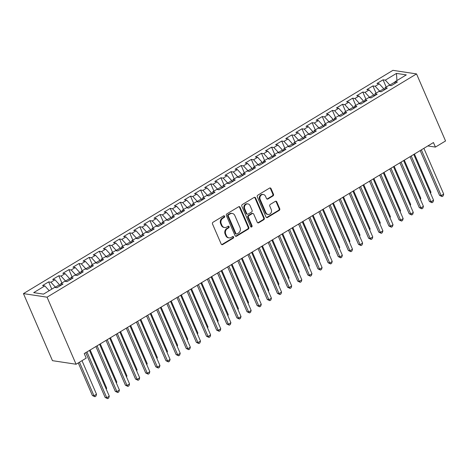 <?xml version="1.0" encoding="UTF-8"?>
<svg xmlns="http://www.w3.org/2000/svg" width="469" height="469" viewBox="0 0 469 469"><rect width="100%" height="100%" fill="white"/><g stroke="black" fill="none" stroke-linecap="round" stroke-linejoin="round"><path stroke-width="0.7" d="M224.616 216.227A0.891 0.774 98.6 0 0 223.584 215.869L213.014 222.253A1.272 1.102 98.6 0 0 212.504 223.971L221.192 244.05A1.272 1.102 98.6 0 0 222.669 244.566L233.24 238.182A0.891 0.774 98.6 0 0 232.56 236.616L231.194 237.443A4.069 3.523 98.6 0 1 229.042 237.894A4.069 3.523 98.6 0 1 226.468 235.796L225.741 234.125A4.069 3.523 98.6 0 1 227.383 228.632L228.749 227.805A0.891 0.774 98.6 0 0 228.075 226.246L226.703 227.072A4.069 3.523 98.6 0 1 224.551 227.518A4.069 3.523 98.6 0 1 221.978 225.425L221.251 223.748A4.069 3.523 98.6 0 1 222.892 218.255L224.258 217.428A0.891 0.774 98.6 0 0 224.616 216.227M224.551 227.518L223.912 227.424A4.069 3.523 98.6 0 1 221.339 225.325L220.618 223.654A4.069 3.523 98.6 0 1 222.253 218.161L223.619 217.335A0.891 0.774 98.6 0 0 223.725 215.804M221.685 244.601A1.272 1.102 98.6 0 0 222.03 244.466L232.601 238.082A0.891 0.774 98.6 0 0 232.7 236.552M229.042 237.894L228.403 237.801A4.069 3.523 98.6 0 1 225.829 235.702L225.102 234.025A4.069 3.523 98.6 0 1 226.744 228.532L228.11 227.705A0.891 0.774 98.6 0 0 228.21 226.175M272.964 195.948A1.272 1.102 98.6 0 0 273.48 194.23L271.041 188.597A1.272 1.102 98.6 0 0 269.564 188.081L257.827 195.174A1.272 1.102 98.6 0 0 257.311 196.892L266.005 216.971A1.272 1.102 98.6 0 0 267.482 217.487L279.219 210.393A1.272 1.102 98.6 0 0 279.729 208.676L276.786 201.875A1.272 1.102 98.6 0 0 275.309 201.359L270.285 204.396A1.272 1.102 98.6 0 0 269.775 206.108L271.234 209.485A3.4 2.949 98.6 0 1 270.935 213.014A3.4 2.949 98.6 0 1 268.063 214.456A3.4 2.949 98.6 0 1 265.911 212.703L260.189 199.483A3.4 2.949 98.6 0 1 260.488 195.948A3.4 2.949 98.6 0 1 263.361 194.512A3.4 2.949 98.6 0 1 265.513 196.265L266.468 198.469A1.272 1.102 98.6 0 0 267.946 198.985L272.964 195.948L272.331 195.849A1.272 1.102 98.6 0 0 272.841 194.137L270.402 188.503A1.272 1.102 98.6 0 0 269.91 187.952M433.45 142.547L84.238 353.573L86.208 358.117L76.072 364.243L47.058 297.188L416.536 73.914L445.55 140.97L435.414 147.09L433.45 142.547M240.105 207.292A1.272 1.102 98.6 0 0 238.627 206.776L226.89 213.87A1.272 1.102 98.6 0 0 226.38 215.588L235.069 235.667A1.272 1.102 98.6 0 0 236.546 236.183L248.283 229.089A1.272 1.102 98.6 0 0 248.793 227.371L240.105 207.292L239.466 207.192A1.272 1.102 98.6 0 0 238.973 206.641M242.356 204.525L254.098 197.431A1.272 1.102 98.6 0 1 255.576 197.947L264.264 218.026A1.272 1.102 98.6 0 1 263.748 219.738L258.724 222.775A1.272 1.102 98.6 0 1 257.247 222.259L253.723 214.116A1.272 1.102 98.6 0 0 252.246 213.606L248.916 215.617A1.272 1.102 98.6 0 0 248.406 217.335L252.07 225.812A0.891 0.774 98.6 0 1 250.681 226.656L241.846 206.243A1.272 1.102 98.6 0 1 242.356 204.525M47.058 297.188L23.45 293.612L392.928 70.338L416.536 73.914M51.783 289.127L48.647 281.881L42.568 285.557L44.831 285.902L33.686 292.638L43.511 294.127L54.656 287.391L56.925 287.732L63.004 284.056L60.736 283.716L64.792 281.265L67.055 281.605L73.135 277.935L70.872 277.589L74.923 275.139L77.192 275.485L83.271 271.809L81.008 271.469L85.059 269.018L87.322 269.358L93.407 265.689L91.138 265.343L95.195 262.892L97.458 263.238L103.538 259.562L101.275 259.216L105.326 256.772L107.594 257.112L113.674 253.436L111.405 253.096L115.462 250.645L117.725 250.991L123.804 247.315L121.541 246.97L125.592 244.525L127.861 244.865L133.941 241.189L131.672 240.849L135.729 238.399L137.992 238.739L144.071 235.069L141.808 234.723L145.859 232.272L148.128 232.618L154.207 228.942L151.944 228.602L155.995 226.152L158.258 226.492L164.343 222.822L162.075 222.476L166.132 220.025L168.394 220.371L174.474 216.696L172.211 216.356L176.262 213.905L178.531 214.245L184.61 210.569L182.341 210.229L186.398 207.779L188.661 208.125L194.741 204.449L192.478 204.103L196.529 201.658L198.797 201.998L204.877 198.323L202.608 197.982L206.665 195.532L208.928 195.878L215.007 192.202L212.744 191.856L216.795 189.406L219.064 189.752L225.143 186.076L222.881 185.736L226.932 183.285L229.194 183.625L235.28 179.955L233.011 179.609L237.068 177.159L239.331 177.505L245.41 173.829L243.147 173.489L247.198 171.038L249.467 171.378L255.546 167.703L253.278 167.363L257.334 164.912L259.597 165.258L265.677 161.582L263.414 161.236L267.465 158.792L269.734 159.132L275.813 155.456L273.55 155.116L277.601 152.665L279.864 153.011L285.943 149.335L283.681 148.99L287.737 146.539L290 146.885L296.08 143.209L293.817 142.869L297.868 140.419L300.131 140.759L306.216 137.089L303.947 136.743L308.004 134.292L310.267 134.638L316.346 130.962L314.083 130.622L318.134 128.172L320.403 128.512L326.483 124.836L324.214 124.496L328.271 122.046L330.534 122.391L336.613 118.716L334.35 118.37L338.401 115.925L340.67 116.265L346.749 112.589L344.486 112.249L348.537 109.799L350.8 110.145L356.88 106.469L354.617 106.123L358.674 103.672L360.937 104.018L367.016 100.343L364.753 100.003L368.804 97.552L371.067 97.892L377.152 94.222L374.883 93.876L378.94 91.426L381.203 91.772L387.283 88.096L385.02 87.756L389.071 85.305L391.339 85.645L397.419 81.975L395.15 81.629L394.886 83.5M48.647 281.881L50.91 282.227L54.967 279.776L59.487 284.706L59.991 285.879M61.914 283L58.783 275.76L52.698 279.436L54.967 279.776M58.783 275.76L61.046 276.1L65.097 273.65L69.617 278.586L70.127 279.753M72.05 276.88L68.914 269.634L62.834 273.31L65.097 273.65M68.914 269.634L71.182 269.98L75.233 267.529L79.753 272.46L80.258 273.632M82.181 270.754L79.05 263.514L72.971 267.183L75.233 267.529M79.05 263.514L81.313 263.854L85.37 261.403L89.884 266.339L90.394 267.506M92.317 264.633L89.18 257.387L83.101 261.063L85.37 261.403M89.18 257.387L91.449 257.733L95.5 255.283L100.02 260.213L100.524 261.385M102.453 258.507L99.317 251.261L93.237 254.937L95.5 255.283M99.317 251.261L101.58 251.607L105.636 249.156L110.156 254.092L110.661 255.259M112.583 252.386L109.447 245.14L103.368 248.816L105.636 249.156M109.447 245.14L111.716 245.48L115.767 243.036L120.287 247.966L120.791 249.133M122.72 246.26L119.583 239.014L113.504 242.69L115.767 243.036M119.583 239.014L121.846 239.36L125.903 236.909L130.423 241.84L130.927 243.012M132.85 240.134L129.72 232.894L123.634 236.569L125.903 236.909M129.72 232.894L131.982 233.234L136.033 230.783L140.553 235.719L141.063 236.886M142.986 234.013L139.85 226.767L133.771 230.443L136.033 230.783M139.85 226.767L142.119 227.113L146.17 224.663L150.69 229.593L151.194 230.766M153.117 227.887L149.986 220.647L143.907 224.317L146.17 224.663M149.986 220.647L152.249 220.987L156.306 218.536L160.82 223.473L161.33 224.639M163.253 221.767L160.117 214.521L154.037 218.196L156.306 218.536M160.117 214.521L162.385 214.866L166.436 212.416L170.956 217.346L171.461 218.519M173.389 215.64L170.253 208.394L164.173 212.07L166.436 212.416M170.253 208.394L172.516 208.74L176.573 206.29L181.093 211.226L181.597 212.393M183.52 209.52L180.389 202.274L174.304 205.95L176.573 206.29M180.389 202.274L182.652 202.614L186.703 200.169L191.223 205.1L191.727 206.266M193.656 203.394L190.52 196.148L184.44 199.823L186.703 200.169M190.52 196.148L192.782 196.493L196.839 194.043L201.359 198.973L201.863 200.146M203.786 197.267L200.656 190.027L194.576 193.703L196.839 194.043M200.656 190.027L202.919 190.367L206.97 187.917L211.49 192.853L212 194.019M213.923 191.147L210.786 183.901L204.707 187.577L206.97 187.917M210.786 183.901L213.055 184.247L217.106 181.796L221.626 186.726L222.13 187.899M224.059 185.021L220.922 177.78L214.843 181.45L217.106 181.796M220.922 177.78L223.185 178.12L227.242 175.67L231.756 180.606L232.266 181.773M234.189 178.9L231.053 171.654L224.973 175.33L227.242 175.67M231.053 171.654L233.322 172L237.373 169.549L241.893 174.48L242.397 175.652M244.326 172.774L241.189 165.534L235.11 169.203L237.373 169.549M241.189 165.534L243.452 165.874L247.509 163.423L252.029 168.359L252.533 169.526M254.456 166.653L251.325 159.407L245.24 163.083L247.509 163.423M251.325 159.407L253.588 159.747L257.639 157.303L262.159 162.233L262.663 163.4M264.592 160.527L261.456 153.281L255.376 156.957L257.639 157.303M261.456 153.281L263.719 153.627L267.776 151.176L272.296 156.107L272.8 157.279M274.723 154.401L271.592 147.16L265.513 150.836L267.776 151.176M271.592 147.16L273.855 147.501L277.906 145.05L282.426 149.986L282.936 151.153M284.859 148.28L281.722 141.034L275.643 144.71L277.906 145.05M281.722 141.034L283.991 141.38L288.042 138.93L292.562 143.86L293.066 145.032M294.995 142.154L291.859 134.914L285.779 138.584L288.042 138.93M291.859 134.914L294.122 135.254L298.178 132.803L302.693 137.739L303.203 138.906M305.126 136.033L301.989 128.787L295.91 132.463L298.178 132.803M301.989 128.787L304.258 129.133L308.309 126.683L312.829 131.613L313.333 132.786M315.262 129.907L312.125 122.667L306.046 126.337L308.309 126.683M312.125 122.667L314.388 123.007L318.445 120.556L322.965 125.493L323.469 126.659M325.392 123.787L322.262 116.541L316.176 120.216L318.445 120.556M322.262 116.541L324.525 116.881L328.576 114.436L333.096 119.366L333.606 120.533M335.528 117.66L332.392 110.414L326.313 114.09L328.576 114.436M332.392 110.414L334.655 110.76L338.712 108.31L343.232 113.24L343.736 114.413M345.659 111.534L342.528 104.294L336.449 107.97L338.712 108.31M342.528 104.294L344.791 104.634L348.842 102.189L353.362 107.12L353.872 108.286M355.795 105.414L352.659 98.168L346.579 101.843L348.842 102.189M352.659 98.168L354.927 98.513L358.978 96.063L363.498 100.993L364.003 102.166M365.931 99.287L362.795 92.047L356.716 95.717L358.978 96.063M362.795 92.047L365.058 92.387L369.115 89.937L373.635 94.873L374.139 96.039M376.062 93.167L372.925 85.921L366.846 89.597L369.115 89.937M372.925 85.921L375.194 86.267L379.245 83.816L383.765 88.747L384.269 89.919M386.198 87.041L383.062 79.8L376.982 83.47L379.245 83.816M383.062 79.8L385.325 80.14L396.475 73.404L406.301 74.893L395.15 81.629M385.02 87.756L384.756 89.626M395.115 81.887L389.845 85.071L390.009 85.446M385.325 80.14L389.845 85.071M396.475 73.404L396.926 80.557M374.883 93.876L374.62 95.746M383.765 88.747L379.714 91.197L379.872 91.566M375.194 86.267L379.714 91.197M364.753 100.003L364.489 101.873M373.635 94.873L369.578 97.323L369.742 97.693M365.058 92.387L369.578 97.323M354.617 106.123L354.353 107.993M363.498 100.993L359.447 103.444L359.606 103.819M354.927 98.513L359.447 103.444M344.486 112.249L344.223 114.119M353.362 107.12L349.311 109.57L349.469 109.939M344.791 104.634L349.311 109.57M334.35 118.37L334.086 120.246M343.232 113.24L339.175 115.691L339.339 116.066M334.655 110.76L339.175 115.691M324.214 124.496L323.95 126.366M333.096 119.366L329.045 121.817L329.203 122.186M324.525 116.881L329.045 121.817M314.083 130.622L313.82 132.493M322.965 125.493L318.908 127.937L319.072 128.313M314.388 123.007L318.908 127.937M303.947 136.743L303.683 138.613M312.829 131.613L308.778 134.064L308.936 134.433M304.258 129.133L308.778 134.064M293.817 142.869L293.553 144.739M302.693 137.739L298.642 140.19L298.806 140.559M294.122 135.254L298.642 140.19M283.681 148.99L283.417 150.86M292.562 143.86L288.505 146.31L288.67 146.686M283.991 141.38L288.505 146.31M273.55 155.116L273.286 156.986M282.426 149.986L278.375 152.437L278.533 152.806M273.855 147.501L278.375 152.437M263.414 161.236L263.15 163.112M272.296 156.107L268.239 158.557L268.403 158.932M263.719 153.627L268.239 158.557M253.278 167.363L253.014 169.233M262.159 162.233L258.108 164.683L258.267 165.053M253.588 159.747L258.108 164.683M243.147 173.489L242.883 175.359M252.029 168.359L247.972 170.804L248.136 171.179M243.452 165.874L247.972 170.804M233.011 179.609L232.747 181.48M241.893 174.48L237.842 176.93L238 177.3M233.322 172L237.842 176.93M222.881 185.736L222.617 187.606M231.756 180.606L227.705 183.057L227.87 183.426M223.185 178.12L227.705 183.057M212.744 191.856L212.48 193.726M221.626 186.726L217.569 189.177L217.733 189.552M213.055 184.247L217.569 189.177M202.608 197.982L202.35 199.853M211.49 192.853L207.439 195.303L207.597 195.673M202.919 190.367L207.439 195.303M192.478 204.103L192.214 205.979M201.359 198.973L197.302 201.424L197.467 201.799M192.782 196.493L197.302 201.424M182.341 210.229L182.078 212.099M191.223 205.1L187.172 207.55L187.33 207.919M182.652 202.614L187.172 207.55M172.211 216.356L171.947 218.226M181.093 211.226L177.036 213.671L177.2 214.046M172.516 208.74L177.036 213.671M162.075 222.476L161.811 224.346M170.956 217.346L166.905 219.797L167.064 220.166M162.385 214.866L166.905 219.797M151.944 228.602L151.68 230.472M160.82 223.473L156.769 225.923L156.927 226.293M152.249 220.987L156.769 225.923M141.808 234.723L141.544 236.593M150.69 229.593L146.633 232.044L146.797 232.419M142.119 227.113L146.633 232.044M131.672 240.849L131.414 242.719M140.553 235.719L136.502 238.17L136.661 238.539M131.982 233.234L136.502 238.17M121.541 246.97L121.278 248.84M130.423 241.84L126.366 244.29L126.53 244.666M121.846 239.36L126.366 244.29M111.405 253.096L111.141 254.966M120.287 247.966L116.236 250.417L116.394 250.786M111.716 245.48L116.236 250.417M101.275 259.216L101.011 261.092M110.156 254.092L106.1 256.537L106.264 256.912M101.58 251.607L106.1 256.537M91.138 265.343L90.875 267.213M100.02 260.213L95.969 262.663L96.127 263.033M91.449 257.733L95.969 262.663M81.008 271.469L80.744 273.339M89.884 266.339L85.833 268.79L85.991 269.159M81.313 263.854L85.833 268.79M70.872 277.589L70.608 279.46M79.753 272.46L75.697 274.91L75.861 275.285M71.182 269.98L75.697 274.91M60.736 283.716L60.478 285.586M69.617 278.586L65.566 281.037L65.724 281.406M61.046 276.1L65.566 281.037M59.487 284.706L55.43 287.157L55.594 287.532M50.91 282.227L55.43 287.157M427.828 145.941L435.414 147.09M76.072 364.243L52.464 360.667L23.45 293.612M44.831 285.902L49.21 290.68M235.561 236.218A1.272 1.102 98.6 0 0 235.907 236.083L247.644 228.989A1.272 1.102 98.6 0 0 248.154 227.272L239.466 207.192M228.661 214.773A0.891 0.774 98.6 0 0 228.303 215.975L235.93 233.597A0.891 0.774 98.6 0 0 236.962 233.955L238.404 233.087A4.069 3.523 98.6 0 0 240.046 227.594L234.828 215.547A4.069 3.523 98.6 0 0 232.255 213.448A4.069 3.523 98.6 0 0 230.103 213.899L228.661 214.773L228.022 214.673A0.891 0.774 98.6 0 0 227.664 215.875L228.303 215.975M236.493 234.054L235.854 233.961A0.891 0.774 98.6 0 1 235.291 233.503L227.664 215.875M232.255 213.448L231.616 213.354A4.069 3.523 98.6 0 0 229.464 213.805L230.103 213.899M228.022 214.673L229.464 213.805M257.745 222.816A1.272 1.102 98.6 0 0 258.091 222.681L263.109 219.644A1.272 1.102 98.6 0 0 263.625 217.927L254.937 197.848A1.272 1.102 98.6 0 0 254.438 197.297M252.92 213.465L252.281 213.366A1.272 1.102 98.6 0 0 251.613 213.506L248.277 215.523A1.272 1.102 98.6 0 0 247.767 217.235L251.437 225.718L252.07 225.812M250.938 226.984A0.891 0.774 98.6 0 0 251.437 225.718M250.071 205.668A3.4 2.949 98.6 0 0 247.919 203.915A3.4 2.949 98.6 0 0 245.047 205.352A3.4 2.949 98.6 0 0 244.748 208.887L246.764 213.542A1.272 1.102 98.6 0 0 248.242 214.057L251.572 212.041A1.272 1.102 98.6 0 0 252.082 210.323L250.071 205.668M247.919 203.915L247.28 203.822A3.4 2.949 98.6 0 0 244.408 205.258A3.4 2.949 98.6 0 0 244.109 208.787L244.748 208.887M247.568 214.198L246.929 214.099A1.272 1.102 98.6 0 1 246.125 213.448L244.109 208.787M266.961 199.02A1.272 1.102 98.6 0 0 267.307 198.885L272.331 195.849M263.361 194.512L262.722 194.418A3.4 2.949 98.6 0 0 259.849 195.854A3.4 2.949 98.6 0 0 259.55 199.384L260.189 199.483M268.063 214.456L267.424 214.356A3.4 2.949 98.6 0 1 265.272 212.604L259.55 199.384M266.498 217.522A1.272 1.102 98.6 0 0 266.843 217.387L278.58 210.3A1.272 1.102 98.6 0 0 279.09 208.582L276.147 201.776A1.272 1.102 98.6 0 0 275.655 201.224M78.276 362.906L92.399 395.537L93.993 395.783L96.526 394.253L81.993 360.661M79.46 362.197L93.993 395.783L94.914 396.727L92.399 395.537M96.526 394.253L95.928 396.117L94.914 396.727M85.763 352.653L105.162 397.472L106.756 397.712L86.947 351.938M109.289 396.182L108.691 398.046L107.677 398.662L106.756 397.712L109.289 396.182L89.479 350.407M107.677 398.662L105.162 397.472M105.976 388.537L106.662 388.127L90.159 349.991M106.662 388.127L106.293 389.264M116.113 382.417L116.793 382.001L100.29 343.871M116.793 382.001L116.429 383.144M95.899 346.527L115.292 391.351L116.887 391.592L97.077 345.811M119.419 390.061L118.821 391.926L117.807 392.535L116.887 391.592L119.419 390.061L99.61 344.281M117.807 392.535L115.292 391.351M106.029 340.4L125.428 385.225L127.023 385.465L107.213 339.691M129.555 383.935L128.957 385.799L127.943 386.415L127.023 385.465L129.555 383.935L109.746 338.161M127.943 386.415L125.428 385.225M126.249 376.29L126.929 375.88L110.426 337.744M126.929 375.88L126.56 377.017M136.379 370.164L137.059 369.754L120.562 331.624M137.059 369.754L136.696 370.897M116.165 334.28L135.559 379.104L137.153 379.345L117.344 333.565M139.686 377.815L139.088 379.679L138.074 380.289L137.153 379.345L139.686 377.815L119.876 332.034M138.074 380.289L135.559 379.104M126.296 328.153L145.695 372.978L147.289 373.218L127.48 327.444M149.822 371.688L149.224 373.553L148.21 374.162L147.289 373.218L149.822 371.688L130.013 325.908M148.21 374.162L145.695 372.978M146.516 364.044L147.196 363.633L130.693 325.498M147.196 363.633L146.826 364.771M136.432 322.033L155.825 366.852L157.426 367.098L137.61 321.318M159.958 365.562L159.354 367.426L158.346 368.042L157.426 367.098L159.958 365.562L140.149 319.788M158.346 368.042L155.825 366.852M156.646 357.917L157.332 357.507L140.829 319.377M157.332 357.507L156.963 358.65M146.562 315.907L165.962 360.731L167.556 360.972L147.747 315.191M170.089 359.442L169.491 361.306L168.477 361.916L167.556 360.972L170.089 359.442L150.279 313.661M168.477 361.916L165.962 360.731M166.782 351.797L167.462 351.387L150.959 313.251M167.462 351.387L167.099 352.524M156.699 309.786L176.098 354.605L177.692 354.845L157.883 309.071M180.225 353.315L179.627 355.18L178.613 355.795L177.692 354.845L180.225 353.315L160.416 307.541M178.613 355.795L176.098 354.605M176.913 345.671L177.599 345.26L161.096 307.125M177.599 345.26L177.229 346.398M166.835 303.66L186.228 348.485L187.823 348.725L168.013 302.945M190.355 347.195L189.757 349.059L188.743 349.669L187.823 348.725L190.355 347.195L170.546 301.415M188.743 349.669L186.228 348.485M187.049 339.55L187.729 339.134L171.226 301.004M187.729 339.134L187.366 340.277M176.965 297.539L196.364 342.358L197.959 342.599L178.15 296.824M200.492 341.069L199.894 342.933L198.879 343.548L197.959 342.599L200.492 341.069L180.682 295.294M198.879 343.548L196.364 342.358M197.185 333.424L197.865 333.013L181.362 294.878M197.865 333.013L197.496 334.151M187.102 291.413L206.495 336.238L208.089 336.478L188.28 290.698M210.628 334.948L210.024 336.812L209.01 337.422L208.089 336.478L210.628 334.948L190.813 289.168M209.01 337.422L206.495 336.238M207.316 327.303L207.996 326.887L191.499 288.757M207.996 326.887L207.632 328.03M197.232 285.287L216.631 330.112L218.226 330.352L198.416 284.577M220.758 328.822L220.16 330.686L219.146 331.296L218.226 330.352L220.758 328.822L200.949 283.042M219.146 331.296L216.631 330.112M217.452 321.177L218.132 320.767L201.629 282.631M218.132 320.767L217.763 321.904M207.368 279.166L226.762 323.985L228.362 324.231L208.547 278.451M230.895 322.695L230.291 324.56L229.282 325.175L228.362 324.231L230.895 322.695L211.085 276.921M229.282 325.175L226.762 323.985M227.582 315.051L228.268 314.64L211.765 276.511M228.268 314.64L227.899 315.784M217.499 273.04L236.898 317.865L238.492 318.105L218.683 272.325M241.025 316.575L240.427 318.439L239.413 319.049L238.492 318.105L241.025 316.575L221.216 270.795M239.413 319.049L236.898 317.865M237.719 308.93L238.399 308.52L221.896 270.384M238.399 308.52L238.035 309.657M227.635 266.92L247.034 311.738L248.629 311.979L228.819 266.204M251.161 310.449L250.563 312.313L249.549 312.929L248.629 311.979L251.161 310.449L231.352 264.674M249.549 312.929L247.034 311.738M247.849 302.804L248.535 302.394L232.032 264.258M248.535 302.394L248.165 303.531M237.771 260.793L257.164 305.618L258.759 305.858L238.95 260.078M261.292 304.328L260.694 306.193L259.679 306.802L258.759 305.858L261.292 304.328L241.482 258.548M259.679 306.802L257.164 305.618M257.985 296.684L258.665 296.267L242.168 258.138M258.665 296.267L258.302 297.41M247.902 254.673L267.301 299.492L268.895 299.732L249.086 253.958M271.428 298.202L270.83 300.066L269.816 300.682L268.895 299.732L271.428 298.202L251.619 252.428M269.816 300.682L267.301 299.492M268.121 290.557L268.801 290.147L252.299 252.011M268.801 290.147L268.432 291.284M258.038 248.547L277.431 293.371L279.026 293.612L259.216 247.831M281.564 292.081L280.96 293.946L279.946 294.555L279.026 293.612L281.564 292.081L261.749 246.301M279.946 294.555L277.431 293.371M278.252 284.437L278.932 284.021L262.435 245.891M278.932 284.021L278.568 285.164M268.168 242.42L287.567 287.245L289.162 287.485L269.353 241.711M291.695 285.955L291.097 287.819L290.082 288.429L289.162 287.485L291.695 285.955L271.885 240.175M290.082 288.429L287.567 287.245M288.388 278.31L289.068 277.9L272.565 239.765M289.068 277.9L288.699 279.037M278.305 236.3L297.698 281.119L299.298 281.365L279.483 235.585M301.831 279.829L301.227 281.693L300.219 282.309L299.298 281.365L301.831 279.829L282.021 234.054M300.219 282.309L297.698 281.119M298.519 272.184L299.204 271.774L282.701 233.644M299.204 271.774L298.835 272.917M288.435 230.173L307.834 274.998L309.429 275.239L289.619 229.458M311.961 273.708L311.363 275.573L310.349 276.182L309.429 275.239L311.961 273.708L292.152 227.928M310.349 276.182L307.834 274.998M308.655 266.064L309.335 265.653L292.832 227.518M309.335 265.653L308.971 266.791M298.571 224.053L317.97 268.872L319.565 269.112L299.755 223.338M322.097 267.582L321.5 269.446L320.485 270.062L319.565 269.112L322.097 267.582L302.288 221.808M320.485 270.062L317.97 268.872M318.785 259.937L319.471 259.527L302.968 221.391M319.471 259.527L319.102 260.664M308.708 217.927L328.101 262.751L329.695 262.992L309.886 217.211M332.228 261.462L331.63 263.326L330.616 263.936L329.695 262.992L332.228 261.462L312.418 215.681M330.616 263.936L328.101 262.751M328.921 253.817L329.601 253.401L313.104 215.271M329.601 253.401L329.238 254.544M318.838 211.806L338.237 256.625L339.832 256.865L320.022 211.091M342.364 255.335L341.766 257.2L340.752 257.815L339.832 256.865L342.364 255.335L322.555 209.561M340.752 257.815L338.237 256.625M339.058 247.691L339.738 247.28L323.235 209.145M339.738 247.28L339.368 248.418M328.974 205.68L348.367 250.505L349.962 250.745L330.153 204.965M352.5 249.215L351.897 251.079L350.882 251.689L349.962 250.745L352.5 249.215L332.685 203.435M350.882 251.689L348.367 250.505M349.188 241.57L349.868 241.154L333.371 203.024M349.868 241.154L349.505 242.297M339.105 199.554L358.504 244.378L360.098 244.619L340.289 198.844M362.631 243.089L362.033 244.953L361.019 245.568L360.098 244.619L362.631 243.089L342.821 197.308M361.019 245.568L358.504 244.378M359.324 235.444L360.004 235.033L343.501 196.898M360.004 235.033L359.641 236.171M349.241 193.433L368.634 238.252L370.234 238.498L350.419 192.718M372.767 236.962L372.163 238.827L371.155 239.442L370.234 238.498L372.767 236.962L352.958 191.188M371.155 239.442L368.634 238.252M369.455 229.318L370.141 228.907L353.638 190.777M370.141 228.907L369.771 230.05M359.371 187.307L378.77 232.132L380.365 232.372L360.555 186.592M382.897 230.842L382.299 232.706L381.285 233.316L380.365 232.372L382.897 230.842L363.088 185.062M381.285 233.316L378.77 232.132M379.591 223.197L380.271 222.787L363.768 184.651M380.271 222.787L379.908 223.924M369.508 181.186L388.907 226.005L390.501 226.246L370.692 180.471M393.034 224.715L392.436 226.58L391.422 227.195L390.501 226.246L393.034 224.715L373.224 178.941M391.422 227.195L388.907 226.005M389.721 217.071L390.407 216.66L373.904 178.531M390.407 216.66L390.038 217.798M379.644 175.06L399.037 219.885L400.632 220.125L380.822 174.345M403.164 218.595L402.566 220.459L401.552 221.069L400.632 220.125L403.164 218.595L383.355 172.815M401.552 221.069L399.037 219.885M399.858 210.95L400.538 210.534L384.041 172.404M400.538 210.534L400.174 211.677M389.774 168.94L409.173 213.758L410.768 213.999L390.958 168.224M413.3 212.469L412.702 214.333L411.688 214.949L410.768 213.999L413.3 212.469L393.491 166.694M411.688 214.949L409.173 213.758M409.994 204.824L410.674 204.414L394.171 166.278M410.674 204.414L410.305 205.551M399.91 162.813L419.304 207.638L420.898 207.878L401.089 162.098M423.437 206.348L422.833 208.213L421.819 208.822L420.898 207.878L423.437 206.348L403.621 160.568M421.819 208.822L419.304 207.638M420.124 198.704L420.804 198.287L404.307 160.158M420.804 198.287L420.441 199.431M410.041 156.687L429.44 201.512L431.034 201.752L411.225 155.978M433.567 200.222L432.969 202.086L431.955 202.702L431.034 201.752L433.567 200.222L413.758 154.442M431.955 202.702L429.44 201.512M430.261 192.577L430.941 192.167L414.438 154.031M430.941 192.167L430.577 193.304M420.177 150.567L439.57 195.385L441.171 195.632L421.355 149.851M443.703 194.102L443.099 195.96L442.091 196.575L441.171 195.632L443.703 194.102L423.894 148.321M442.091 196.575L439.57 195.385M222.253 218.161L222.892 218.255M220.618 223.654L221.251 223.748M221.339 225.325L221.978 225.425M228.11 227.705L228.749 227.805M226.744 228.532L227.383 228.632M225.102 234.025L225.741 234.125M225.829 235.702L226.468 235.796M232.601 238.082L233.24 238.182M222.03 244.466L222.669 244.566M223.619 217.335L224.258 217.428M248.154 227.272L248.793 227.371M247.644 228.989L248.283 229.089M235.907 236.083L236.546 236.183M235.291 233.503L235.93 233.597M254.937 197.848L255.576 197.947M263.625 217.927L264.264 218.026M263.109 219.644L263.748 219.738M258.091 222.681L258.724 222.775M251.613 213.506L252.246 213.606M248.277 215.523L248.916 215.617M247.767 217.235L248.406 217.335M246.125 213.448L246.764 213.542M267.307 198.885L267.946 198.985M265.272 212.604L265.911 212.703M276.147 201.776L276.786 201.875M279.09 208.582L279.729 208.676M278.58 210.3L279.219 210.393M266.843 217.387L267.482 217.487M270.402 188.503L271.041 188.597M272.841 194.137L273.48 194.23"/></g></svg>
